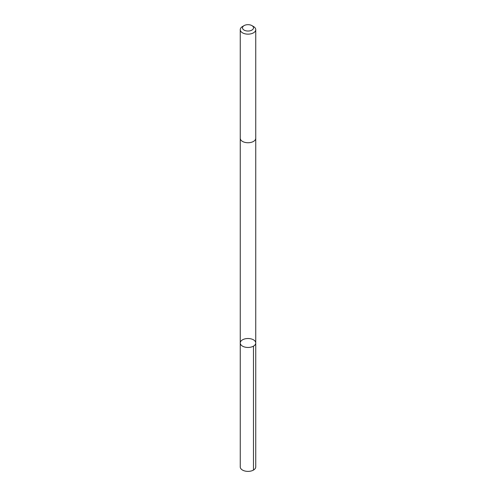 <?xml version="1.0" encoding="UTF-8"?>
<svg xmlns="http://www.w3.org/2000/svg" width="496" height="496" viewBox="0 0 496 496"><rect width="100%" height="100%" fill="white"/><g stroke="black" fill="none" stroke-linecap="round" stroke-linejoin="round"><path stroke-width="0.74" d="M250.201 347.281A7.75 4.476 180 0 1 240.25 342.99A7.75 4.476 180 0 1 248 338.514A7.75 4.476 180 0 1 255.75 342.99A7.75 4.476 180 0 1 250.201 347.281A7.75 4.476 180 0 1 240.25 342.99L240.25 466.91A7.75 4.476 0 0 0 250.201 471.2A7.75 4.476 0 0 0 255.75 466.91L255.75 342.99A7.75 4.476 180 0 1 250.201 347.281M244.1 25.6L242.519 26.511A7.75 4.476 0 0 0 240.25 29.679L240.25 138.272A7.75 4.476 0 0 0 248 142.743A7.75 4.476 0 0 0 255.75 138.272L255.75 29.679A7.75 4.476 0 0 0 253.481 26.511L251.9 25.6A5.512 3.181 0 0 0 246.431 24.8A5.512 3.181 0 0 0 244.1 25.6A5.512 3.181 0 0 0 244.1 30.101A5.512 3.181 0 0 0 251.9 30.101A5.512 3.181 0 0 0 251.9 25.6M240.25 29.679A7.75 4.476 0 0 0 248 34.15A7.75 4.476 0 0 0 255.75 29.679M253.481 346.152L253.481 470.072M240.25 138.365L240.25 342.99M255.75 138.365L255.75 342.99"/></g></svg>

